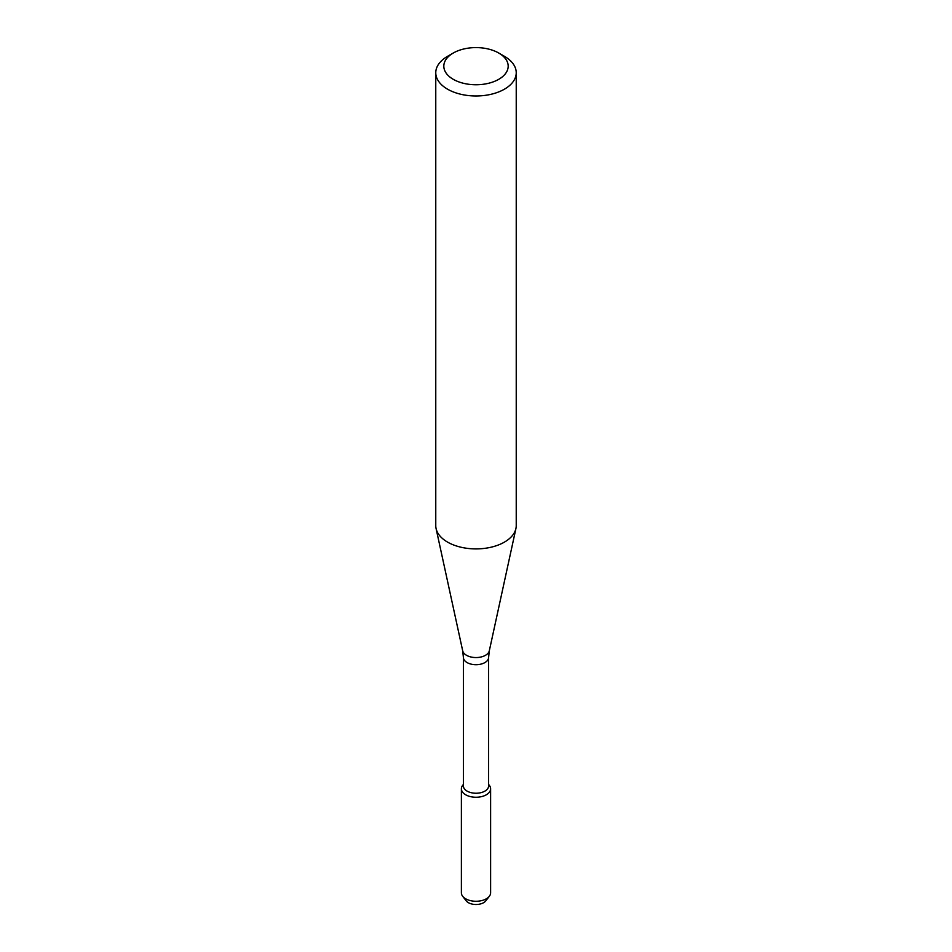 <?xml version="1.0" encoding="UTF-8"?>
<svg xmlns="http://www.w3.org/2000/svg" width="952" height="952" viewBox="0 0 952 952"><rect width="100%" height="100%" fill="white"/><g stroke="black" fill="none" stroke-linecap="round" stroke-linejoin="round"><path stroke-width="1.43" d="M488.602 784.412L489.34 785.364A14.613 8.437 180 0 1 486.341 794.777A14.613 8.437 180 0 1 467.706 795.765A14.613 8.437 180 0 1 462.66 785.364L463.398 784.412M463.398 657.427A12.602 7.283 180 0 0 471.18 664.151A12.602 7.283 180 0 0 484.913 662.568A12.602 7.283 180 0 0 488.602 657.427L488.602 785.971A12.602 7.283 180 0 1 484.913 791.112A12.602 7.283 180 0 1 471.18 792.683A12.602 7.283 180 0 1 463.398 785.971L463.398 657.427L462.684 650.787L436.087 528.574A40.234 23.229 180 0 1 435.766 525.671L435.766 72.745A40.234 23.229 180 0 1 447.559 56.323L453.247 53.038A32.178 18.576 180 0 1 498.753 53.038A32.178 18.576 180 0 1 498.753 79.314A32.178 18.576 180 0 1 453.247 79.314A32.178 18.576 180 0 1 453.247 53.038M498.753 53.038L504.441 56.323A40.234 23.229 180 0 1 516.234 72.745L516.234 525.671A40.234 23.229 180 0 1 515.913 528.574A40.234 23.229 180 0 1 504.441 542.105A40.234 23.229 180 0 1 462.958 547.65A40.234 23.229 180 0 1 436.087 528.574M516.234 72.745A40.234 23.229 180 0 1 504.441 89.179A40.234 23.229 180 0 1 460.601 94.212A40.234 23.229 180 0 1 435.766 72.745M488.602 784.543A14.613 8.437 180 0 1 490.613 788.815L490.613 892.821A14.613 8.437 180 0 1 489.34 896.272L485.806 900.83A10.746 6.2 180 0 1 483.604 902.686A10.746 6.2 180 0 1 466.194 900.83L462.66 896.272A14.613 8.437 180 0 1 461.387 892.821L461.387 788.815A14.613 8.437 180 0 1 463.398 784.543M489.34 896.272A14.613 8.437 180 0 1 486.341 898.795A14.613 8.437 180 0 1 462.66 896.272M490.613 788.815A14.613 8.437 180 0 1 486.341 794.777A14.613 8.437 180 0 1 470.407 796.61A14.613 8.437 180 0 1 461.387 788.815M488.602 657.427L489.316 650.787A13.423 7.747 180 0 1 485.484 655.297A13.423 7.747 180 0 1 471.645 657.142A13.423 7.747 180 0 1 462.684 650.787M489.316 650.787L515.913 528.574"/></g></svg>
